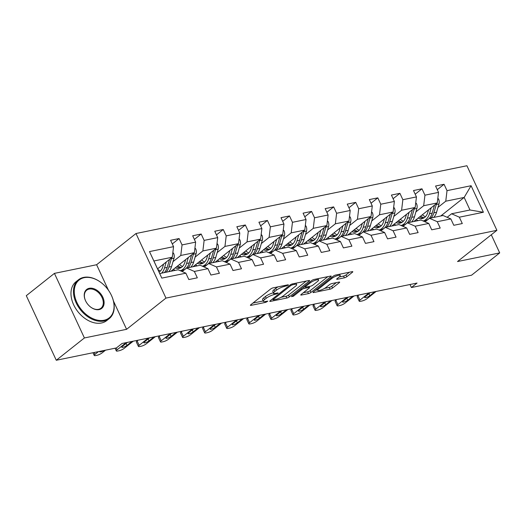 <?xml version="1.0" encoding="UTF-8"?>
<svg xmlns="http://www.w3.org/2000/svg" width="526" height="526" viewBox="0 0 526 526"><rect width="100%" height="100%" fill="white"/><g stroke="black" fill="none" stroke-linecap="round" stroke-linejoin="round"><path stroke-width="0.79" d="M284.073 285.605L284.461 286.44L288.116 285.237L288.38 284.862L287.919 284.822L273.152 287.847A1.946 0.467 155.1 0 0 270.66 289.004L250.784 304.764A1.946 0.467 155.1 0 0 250.409 305.297A1.946 0.467 155.1 0 0 251.066 305.356L265.827 302.332L267.833 301.148L265.466 301.497A6.227 1.486 155.1 0 1 263.355 301.319A6.227 1.486 155.1 0 1 264.552 299.603L266.209 298.295A6.227 1.486 155.1 0 1 274.191 294.58L277.846 293.376L278.109 293.002L277.643 292.962L275.736 293.357L276.097 294.192M344.352 277.84A1.946 0.467 155.1 0 0 346.844 276.683L352.427 272.258A1.946 0.467 155.1 0 0 352.801 271.725A1.946 0.467 155.1 0 0 352.137 271.666L335.746 275.026A1.946 0.467 155.1 0 0 333.254 276.183L313.371 291.943A1.946 0.467 155.1 0 0 312.996 292.482A1.946 0.467 155.1 0 0 313.654 292.535L330.052 289.182A1.946 0.467 155.1 0 0 332.544 288.018L339.283 282.679A1.946 0.467 155.1 0 0 339.658 282.146A1.946 0.467 155.1 0 0 338.994 282.087L331.978 283.527A1.946 0.467 155.1 0 0 329.486 284.684L326.146 287.334A5.201 1.243 155.1 0 1 321.116 289.971A5.201 1.243 155.1 0 1 317.711 290.286A5.201 1.243 155.1 0 1 318.71 288.853L331.801 278.478A5.201 1.243 155.1 0 1 336.831 275.841A5.201 1.243 155.1 0 1 340.237 275.525A5.201 1.243 155.1 0 1 339.231 276.959L337.054 278.688A1.946 0.467 155.1 0 0 336.679 279.221A1.946 0.467 155.1 0 0 337.337 279.28L344.352 277.84L343.544 276.097A1.946 0.467 155.1 0 0 346.036 274.934L349.468 272.218M284.461 286.44A6.227 1.486 155.1 0 0 276.479 290.148L274.822 291.463A6.227 1.486 155.1 0 0 273.625 293.173A6.227 1.486 155.1 0 0 275.736 293.357M457.521 261.54L499.7 252.907L471.572 275.203L411.411 287.525L417.039 283.067L122.058 343.478L116.43 347.936L56.275 360.257L84.403 337.955L126.588 329.315L165.966 298.097L496.899 230.322L457.521 261.54M309.216 281.108A1.946 0.467 155.1 0 0 309.59 280.575A1.946 0.467 155.1 0 0 308.933 280.516L292.535 283.876A1.946 0.467 155.1 0 0 290.043 285.033L270.16 300.793A1.946 0.467 155.1 0 0 269.785 301.332A1.946 0.467 155.1 0 0 270.449 301.385L286.841 298.032A1.946 0.467 155.1 0 0 289.333 296.868L309.216 281.108L308.94 280.516M314.14 279.451L330.532 276.091A1.946 0.467 155.1 0 1 331.196 276.15A1.946 0.467 155.1 0 1 330.821 276.683L310.938 292.443A1.946 0.467 155.1 0 1 308.446 293.607L301.431 295.04A1.946 0.467 155.1 0 1 300.773 294.987A1.946 0.467 155.1 0 1 301.148 294.448L309.209 288.057A1.946 0.467 155.1 0 0 309.584 287.525A1.946 0.467 155.1 0 0 308.92 287.466L304.271 288.419A1.946 0.467 155.1 0 0 301.773 289.583L293.383 296.237L291.437 296.631L311.648 280.608A1.946 0.467 155.1 0 1 314.14 279.451M165.966 298.097L135.991 233.518L466.924 165.743L496.899 230.322M437.264 189.676L444.062 184.284L435.574 186.02L438.526 192.391L424.942 195.179L421.983 188.808L413.489 190.543L416.447 196.915L402.857 199.696L399.905 193.325L391.41 195.067L394.368 201.438L380.778 204.22L377.819 197.848L369.331 199.591L372.283 205.962L358.699 208.743L355.74 202.372L347.245 204.108L350.204 210.479L336.614 213.267L333.662 206.896L325.167 208.631L328.125 215.002L314.535 217.784L311.576 211.419L303.088 213.155L306.04 219.526L292.456 222.307L289.497 215.936L281.002 217.679L283.961 224.05L270.371 226.831L267.418 220.46L258.923 222.202L261.882 228.567L248.292 231.355L245.333 224.983L236.845 226.719L239.797 233.09L226.213 235.872L223.254 229.507L214.759 231.243L217.718 237.614L204.127 240.395L201.175 234.024L192.68 235.766L195.639 242.138L182.049 244.919L179.09 238.548L170.595 240.29L173.554 246.661L149.489 251.586L161.804 278.116L159.726 273.54L178.13 269.772L185.869 273.185L188.827 279.556L197.322 277.82L194.364 271.449L186.618 268.036L200.209 265.249L207.948 268.668L210.906 275.032L219.401 273.296L216.442 266.925L208.704 263.513L222.288 260.732L230.033 264.144L232.992 270.515L241.48 268.773L238.521 262.402L230.782 258.989L244.373 256.208L252.112 259.62L255.071 265.992L263.565 264.249L260.607 257.885L252.861 254.466L266.452 251.684L274.197 255.097L277.149 261.468L285.644 259.732L282.686 253.361L274.947 249.949L288.531 247.161L296.276 250.573L299.235 256.944L307.723 255.209L304.771 248.837L297.026 245.425L310.616 242.644L318.355 246.056L321.314 252.427L329.809 250.685L326.85 244.314L319.111 240.901L332.695 238.12L340.44 241.533L343.393 247.904L351.887 246.161L348.929 239.79L341.19 236.378L354.78 233.597L362.519 237.009L365.478 243.38L373.966 241.644L371.014 235.273L363.269 231.861L376.859 229.073L384.598 232.485L387.557 238.857L396.052 237.121L393.093 230.75L385.354 227.337L398.938 224.556L406.683 227.968L409.636 234.34L418.131 232.597L415.172 226.226L407.433 222.814L421.024 220.032L428.762 223.445L431.721 229.816L440.209 228.074L437.257 221.702L429.512 218.29L443.102 215.509L450.841 218.921L453.8 225.292L462.295 223.55L459.336 217.185L451.597 213.766L469.994 209.999L464.162 197.434L445.759 201.202L437.987 207.369M444.062 184.284L447.021 190.655L471.086 185.724L483.401 212.254L459.336 217.185M450.841 218.921L437.257 221.702M428.762 223.445L415.172 226.226M406.683 227.968L393.093 230.75M384.598 232.485L371.014 235.273M362.519 237.009L348.929 239.79M340.44 241.533L326.85 244.314M318.355 246.056L304.771 248.837M296.276 250.573L282.686 253.361M274.197 255.097L260.607 257.885M252.112 259.62L238.521 262.402M230.033 264.144L216.442 266.925M207.948 268.668L194.364 271.449M185.869 273.185L161.804 278.116M415.908 211.886L423.68 205.725L437.27 202.944L413.863 221.499M425.067 221.814L429.512 218.29M437.27 202.944L438.526 192.391M423.68 205.725L424.942 195.179M393.823 216.41L401.601 210.249L415.185 207.468L391.785 226.016M402.988 226.338L407.433 222.814M415.185 207.468L416.447 196.915M401.601 210.249L402.857 199.696M371.744 220.933L379.516 214.772L393.106 211.985L369.706 230.539M380.903 230.861L385.354 227.337M393.106 211.985L394.368 201.438M379.516 214.772L380.778 204.22M349.665 225.457L357.437 219.289L371.027 216.508L347.62 235.063M358.824 235.385L363.269 231.861M371.027 216.508L372.283 205.962M357.437 219.289L358.699 208.743M327.58 229.98L335.358 223.813L348.942 221.032L325.541 239.586M336.745 239.902L341.19 236.378M348.942 221.032L350.204 210.479M335.358 223.813L336.614 213.267M305.501 234.497L313.272 228.337L326.863 225.555L303.463 244.103M314.66 244.426L319.111 240.901M326.863 225.555L328.125 215.002M313.272 228.337L314.535 217.784M283.422 239.021L291.194 232.86L304.784 230.072L281.377 248.627M292.581 248.949L297.026 245.425M304.784 230.072L306.04 219.526M291.194 232.86L292.456 222.307M261.337 243.545L269.115 237.377L282.699 234.596L259.298 253.151M270.502 253.473L274.947 249.949M282.699 234.596L283.961 224.05M269.115 237.377L270.371 226.831M239.258 248.068L247.029 241.901L260.62 239.12L237.219 257.674M248.417 257.99L252.861 254.466M260.62 239.12L261.882 228.567M247.029 241.901L248.292 231.355M217.179 252.585L224.95 246.424L238.541 243.643L215.134 262.198M226.338 262.513L230.782 258.989M238.541 243.643L239.797 233.09M224.95 246.424L226.213 235.872M195.093 257.109L202.872 250.948L216.456 248.16L193.055 266.715M204.259 267.037L208.704 263.513M216.456 248.16L217.718 237.614M202.872 250.948L204.127 240.395M173.015 261.632L180.786 255.465L194.377 252.684L170.976 271.238M182.174 271.561L186.618 268.036M194.377 252.684L195.639 242.138M180.786 255.465L182.049 244.919M149.489 251.586L153.894 260.975L172.298 257.207L157.563 268.885M172.298 257.207L173.554 246.661M108.441 290.227L96.613 264.736L54.428 273.375L84.403 337.955M54.428 273.375L26.3 295.678L56.275 360.257M499.7 252.907L491.284 234.774M96.613 264.736L135.991 233.518M410.01 284.507L411.411 287.525M153.894 260.975L159.726 273.54M440.762 215.989L464.162 197.434L471.086 185.724M447.153 217.291L451.597 213.766M483.401 212.254L469.994 209.999M445.759 201.202L447.021 190.655M172.291 243.939L179.09 238.548M194.377 239.415L201.175 234.024M216.456 234.892L223.254 229.507M238.534 230.375L245.333 224.983M260.62 225.851L267.418 220.46M282.699 221.328L289.497 215.936M304.778 216.804L311.576 211.419M326.863 212.28L333.662 206.896M348.942 207.763L355.74 202.372M371.021 203.24L377.819 197.848M393.106 198.716L399.905 193.325M415.185 194.193L421.983 188.808M126.588 329.315L113.471 301.069M278.142 286.821A6.227 1.486 155.1 0 0 275.67 288.406L276.479 290.148M273.625 293.173L272.816 291.43A6.227 1.486 155.1 0 1 274.013 289.721L275.67 288.406M263.355 301.319L262.54 299.57A6.227 1.486 155.1 0 1 263.743 297.861L265.4 296.546A6.227 1.486 155.1 0 1 273.375 292.837L273.461 292.818M252.927 303.061L263.191 300.964M281.042 297.302L286.032 296.283A1.946 0.467 155.1 0 0 288.524 295.125L306.257 281.062M272.31 299.097L272.692 299.018M292.515 284.79L290.773 285.598L273.323 299.432L273.06 299.807L273.52 299.846L275.539 299.432A6.227 1.486 155.1 0 0 283.514 295.724L295.448 286.269A6.227 1.486 155.1 0 0 296.644 284.559A6.227 1.486 155.1 0 0 294.534 284.375L292.515 284.79L292.14 283.974M327.862 276.637L310.13 290.7L310.938 292.443M303.292 292.745L307.638 291.858A1.946 0.467 155.1 0 0 310.13 290.7M304.81 286.4L304.186 286.525M317.572 281.423A5.201 1.243 155.1 0 0 318.578 279.996A5.201 1.243 155.1 0 0 315.173 280.312A5.201 1.243 155.1 0 0 310.143 282.949L305.527 286.604A1.946 0.467 155.1 0 0 305.152 287.137A1.946 0.467 155.1 0 0 305.816 287.196L310.471 286.243A1.946 0.467 155.1 0 0 312.963 285.079L317.572 281.423M339.198 276.985L343.544 276.097M324.549 288.393L329.243 287.433A1.946 0.467 155.1 0 0 331.735 286.275L336.324 282.633M315.515 290.247L317.5 289.839M163.586 264.111L162.83 266.702A12.585 8.607 78.4 0 1 159.062 272.106M166.249 262.001L164.513 267.964A15.155 10.375 78.4 0 1 161.627 273.152M172.85 252.546L173.606 253.341A5.253 3.59 78.4 0 1 174.014 258.187L171.588 266.511A15.155 10.375 78.4 0 1 168.708 271.705M160.443 271.008A12.585 8.607 78.4 0 1 157.728 269.24M169.543 259.39L167.202 267.412A15.155 10.375 78.4 0 1 164.316 272.599M166.019 272.251A15.155 10.375 -101.6 0 0 168.899 267.063L171.325 258.739A5.253 3.59 -101.6 0 0 171.515 257.825M105.535 350.165L102.077 352.913A3.965 0.947 155.1 0 1 96.994 355.274L95.581 355.563A3.965 0.947 155.1 0 1 94.233 355.451A3.965 0.947 155.1 0 1 94.996 354.36L98.461 351.618M104.135 350.454A3.169 0.756 -24.9 0 1 99.71 351.756A3.169 0.756 -24.9 0 1 99.855 351.329M84.285 277.649A24.17 16.654 51.6 0 0 76.901 302.476A24.17 16.654 51.6 0 0 104.056 320.235A24.17 16.654 51.6 0 0 111.229 294.968A24.17 16.654 51.6 0 0 101.932 283.238A24.17 16.654 51.6 0 0 84.285 277.649M111.269 295.053A24.768 17.069 -128.4 0 1 111.315 295.139A24.768 17.069 -128.4 0 1 109.217 318.618A24.768 17.069 -128.4 0 1 103.957 321.024A24.768 17.069 -128.4 0 1 78.078 306.421A24.768 17.069 -128.4 0 1 78.446 279.799A24.768 17.069 -128.4 0 1 83.706 277.393A24.768 17.069 -128.4 0 1 101.788 283.12A24.768 17.069 -128.4 0 1 101.86 283.179M89.229 288.294A12.085 8.331 -128.4 0 1 102.807 297.177A12.085 8.331 -128.4 0 1 99.112 309.59A12.085 8.331 -128.4 0 1 90.288 306.796A12.085 8.331 -128.4 0 1 85.639 300.931A12.085 8.331 -128.4 0 1 89.229 288.294M90.216 306.737A11.493 7.916 51.6 0 0 98.533 309.334A11.493 7.916 51.6 0 0 100.972 308.216A11.493 7.916 51.6 0 0 101.143 295.862A11.493 7.916 51.6 0 0 89.131 289.09A11.493 7.916 51.6 0 0 86.691 290.207A11.493 7.916 51.6 0 0 85.679 301.017M109.217 318.618L106.745 320.584A24.768 17.069 -128.4 0 1 101.485 322.99A24.768 17.069 -128.4 0 1 75.599 308.387A24.768 17.069 -128.4 0 1 75.968 281.765L78.446 279.799M185.665 259.588L184.909 262.178A12.585 8.607 78.4 0 1 179.215 268.345A12.585 8.607 78.4 0 1 175.25 267.852M188.334 257.477L186.592 263.441A15.155 10.375 78.4 0 1 180.293 270.732M175.197 270.377A15.155 10.375 78.4 0 1 173.337 269.365M194.936 248.022L195.692 248.818A5.253 3.59 78.4 0 1 196.099 253.67L193.673 261.987A15.155 10.375 78.4 0 1 190.787 267.182M182.522 266.485A12.585 8.607 78.4 0 1 179.53 264.453M191.622 254.867L189.281 262.888A15.155 10.375 78.4 0 1 182.423 270.318L180.333 270.745M176.756 266.656A12.585 8.607 -101.6 0 0 180.53 267.912M183.258 270.094A15.155 10.375 -101.6 0 0 184.12 269.969A15.155 10.375 -101.6 0 0 184.199 269.956L184.12 269.969M188.098 267.734A15.155 10.375 -101.6 0 0 190.984 262.54L193.41 254.216A5.253 3.59 -101.6 0 0 193.594 253.302M181.325 267.471A12.585 8.607 78.4 0 1 177.795 265.834M207.75 255.071L206.994 257.655A12.585 8.607 78.4 0 1 201.294 263.822A12.585 8.607 78.4 0 1 197.329 263.329M210.413 252.953L208.677 258.917A15.155 10.375 78.4 0 1 202.379 266.209M197.276 265.854A15.155 10.375 78.4 0 1 195.416 264.841M217.014 243.499L217.771 244.301A5.253 3.59 78.4 0 1 218.178 249.146L215.752 257.47A15.155 10.375 78.4 0 1 212.866 262.658M204.601 261.961A12.585 8.607 78.4 0 1 201.616 259.929M213.701 250.35L211.367 258.365A15.155 10.375 78.4 0 1 204.502 265.794L202.411 266.222M198.841 262.132A12.585 8.607 -101.6 0 0 202.609 263.388M205.344 265.571A15.155 10.375 -101.6 0 0 206.199 265.446A15.155 10.375 -101.6 0 0 206.284 265.433L206.199 265.446M210.176 263.21A15.155 10.375 -101.6 0 0 213.063 258.016L215.489 249.699A5.253 3.59 -101.6 0 0 215.68 248.778M203.404 262.947A12.585 8.607 78.4 0 1 199.873 261.31M133.242 341.183L124.156 348.39A3.965 0.947 155.1 0 1 119.073 350.75L117.66 351.039A3.965 0.947 155.1 0 1 116.318 350.927A3.965 0.947 155.1 0 1 117.081 349.836L126.168 342.636M131.967 341.446L126.93 345.437A3.169 0.756 -24.9 0 1 123.866 347.042A3.169 0.756 -24.9 0 1 121.795 347.239A3.169 0.756 -24.9 0 1 122.4 346.364L127.437 342.373M155.321 336.66L146.235 343.866A3.965 0.947 155.1 0 1 141.159 346.233L139.738 346.522A3.965 0.947 155.1 0 1 138.397 346.404A3.965 0.947 155.1 0 1 139.16 345.312L148.247 338.113M138.095 340.19L137.135 340.953L139.16 345.312M154.052 336.923L149.016 340.914A3.169 0.756 -24.9 0 1 145.945 342.525A3.169 0.756 -24.9 0 1 143.874 342.715A3.169 0.756 -24.9 0 1 144.486 341.841L149.522 337.85M138.397 346.404L136.372 342.038A3.965 0.947 -24.9 0 1 137.135 340.953M229.829 250.547L229.073 253.137A12.585 8.607 78.4 0 1 223.379 259.298A12.585 8.607 78.4 0 1 219.408 258.805M232.492 248.43L230.756 254.393A15.155 10.375 78.4 0 1 224.457 261.685M219.355 261.33A15.155 10.375 78.4 0 1 217.501 260.324M239.093 238.982L239.849 239.777A5.253 3.59 78.4 0 1 240.257 244.623L237.837 252.947A15.155 10.375 78.4 0 1 234.951 258.135M226.686 257.438A12.585 8.607 78.4 0 1 223.695 255.406M235.786 245.826L233.445 253.848A15.155 10.375 78.4 0 1 226.581 261.271L224.497 261.705M220.92 257.608A12.585 8.607 -101.6 0 0 224.687 258.871M227.423 261.047A15.155 10.375 -101.6 0 0 228.284 260.929A15.155 10.375 -101.6 0 0 228.363 260.909L228.284 260.929M232.262 258.687A15.155 10.375 -101.6 0 0 235.142 253.499L237.568 245.175A5.253 3.59 -101.6 0 0 237.759 244.261M225.483 258.43A12.585 8.607 78.4 0 1 221.952 256.787M251.908 246.023L251.152 248.614A12.585 8.607 78.4 0 1 245.458 254.781A12.585 8.607 78.4 0 1 241.493 254.282M254.577 243.913L252.835 249.876A15.155 10.375 78.4 0 1 246.536 257.161M241.441 256.806A15.155 10.375 78.4 0 1 239.58 255.8M261.179 234.458L261.935 235.254A5.253 3.59 78.4 0 1 262.342 240.099L259.916 248.423A15.155 10.375 78.4 0 1 257.03 253.617M248.765 252.921A12.585 8.607 78.4 0 1 245.773 250.889M257.865 241.302L255.524 249.324A15.155 10.375 78.4 0 1 248.666 256.754L246.576 257.181M242.999 253.085A12.585 8.607 -101.6 0 0 246.773 254.347M249.502 256.524A15.155 10.375 -101.6 0 0 250.363 256.405A15.155 10.375 -101.6 0 0 250.442 256.386L250.363 256.405M254.341 254.163A15.155 10.375 -101.6 0 0 257.227 248.976L259.653 240.652A5.253 3.59 -101.6 0 0 259.837 239.738M247.568 253.907A12.585 8.607 78.4 0 1 244.038 252.27M273.993 241.5L273.237 244.09A12.585 8.607 78.4 0 1 267.537 250.258A12.585 8.607 78.4 0 1 263.572 249.758M276.656 239.389L274.92 245.353A15.155 10.375 78.4 0 1 268.622 252.638M263.519 252.289A15.155 10.375 78.4 0 1 261.659 251.277M283.258 229.934L284.014 230.73A5.253 3.59 78.4 0 1 284.421 235.582L281.995 243.9A15.155 10.375 78.4 0 1 279.109 249.094M270.844 248.397A12.585 8.607 78.4 0 1 267.859 246.365M279.944 236.779L277.61 244.8A15.155 10.375 78.4 0 1 270.745 252.23L268.661 252.658M265.084 248.568A12.585 8.607 -101.6 0 0 268.852 249.824M271.587 252.007A15.155 10.375 -101.6 0 0 272.442 251.882A15.155 10.375 -101.6 0 0 272.527 251.862L272.442 251.882M276.42 249.646A15.155 10.375 -101.6 0 0 279.306 244.452L281.732 236.128A5.253 3.59 -101.6 0 0 281.923 235.214M269.647 249.383A12.585 8.607 78.4 0 1 266.117 247.746M177.407 332.143L168.32 339.342A3.965 0.947 155.1 0 1 163.238 341.709L161.824 341.999A3.965 0.947 155.1 0 1 160.476 341.88A3.965 0.947 155.1 0 1 161.239 340.795L170.325 333.589M160.174 335.667L159.214 336.43L161.239 340.795M176.131 332.399L171.095 336.397A3.169 0.756 -24.9 0 1 168.031 338.001A3.169 0.756 -24.9 0 1 165.953 338.192A3.169 0.756 -24.9 0 1 166.564 337.324L171.601 333.326M160.476 341.88L158.451 337.521A3.965 0.947 -24.9 0 1 159.214 336.43M199.485 327.619L190.399 334.819A3.965 0.947 155.1 0 1 185.316 337.186L183.903 337.475A3.965 0.947 155.1 0 1 182.561 337.363A3.965 0.947 155.1 0 1 183.324 336.272L192.411 329.066M182.259 331.143L181.299 331.906L183.324 336.272M198.21 327.882L193.173 331.873A3.169 0.756 -24.9 0 1 190.11 333.477A3.169 0.756 -24.9 0 1 188.038 333.668A3.169 0.756 -24.9 0 1 188.65 332.8L193.68 328.809M182.561 337.363L180.536 332.997A3.965 0.947 -24.9 0 1 181.299 331.906M221.564 323.095L212.478 330.302A3.965 0.947 155.1 0 1 207.402 332.662L205.982 332.951A3.965 0.947 155.1 0 1 204.64 332.84A3.965 0.947 155.1 0 1 205.403 331.748L214.49 324.549M204.338 326.626L203.378 327.389L205.403 331.748M220.295 323.358L215.259 327.35A3.169 0.756 -24.9 0 1 212.188 328.954A3.169 0.756 -24.9 0 1 210.117 329.151A3.169 0.756 -24.9 0 1 210.729 328.277L215.765 324.286M204.64 332.84L202.615 328.474A3.965 0.947 -24.9 0 1 203.378 327.389M296.072 236.983L295.316 239.567A12.585 8.607 78.4 0 1 289.622 245.734A12.585 8.607 78.4 0 1 285.657 245.241M298.735 234.866L296.999 240.829A15.155 10.375 78.4 0 1 290.7 248.121M285.598 247.766A15.155 10.375 78.4 0 1 283.744 246.753M305.336 225.411L306.093 226.213A5.253 3.59 78.4 0 1 306.5 231.059L304.081 239.383A15.155 10.375 78.4 0 1 301.194 244.57M292.929 243.873A12.585 8.607 78.4 0 1 289.938 241.842M302.029 232.262L299.688 240.277A15.155 10.375 78.4 0 1 292.824 247.707L290.74 248.134M287.163 244.044A12.585 8.607 -101.6 0 0 290.931 245.3M293.666 247.483A15.155 10.375 -101.6 0 0 294.527 247.358A15.155 10.375 -101.6 0 0 294.606 247.345L294.527 247.358M298.505 245.123A15.155 10.375 -101.6 0 0 301.391 239.928L303.811 231.611A5.253 3.59 -101.6 0 0 304.002 230.69M291.726 244.86A12.585 8.607 78.4 0 1 288.195 243.222M243.65 318.572L234.563 325.778A3.965 0.947 155.1 0 1 229.481 328.139L228.067 328.434A3.965 0.947 155.1 0 1 226.719 328.316A3.965 0.947 155.1 0 1 227.482 327.225L236.569 320.025M226.417 322.103L225.457 322.865L227.482 327.225M242.374 318.835L237.338 322.826A3.169 0.756 -24.9 0 1 234.274 324.437A3.169 0.756 -24.9 0 1 232.196 324.627A3.169 0.756 -24.9 0 1 232.808 323.753L237.844 319.762M226.719 328.316L224.694 323.95A3.965 0.947 -24.9 0 1 225.457 322.865M318.151 232.459L317.402 235.05A12.585 8.607 78.4 0 1 311.701 241.21A12.585 8.607 78.4 0 1 307.736 240.717M320.821 230.342L319.085 236.305A15.155 10.375 78.4 0 1 312.779 243.597M307.684 243.242A15.155 10.375 78.4 0 1 305.823 242.236M327.422 220.894L328.178 221.689A5.253 3.59 78.4 0 1 328.586 226.535L326.159 234.859A15.155 10.375 78.4 0 1 323.273 240.047M315.008 239.35A12.585 8.607 78.4 0 1 312.017 237.318M324.108 227.738L321.774 235.76A15.155 10.375 78.4 0 1 314.91 243.183L312.819 243.61M309.242 239.521A12.585 8.607 -101.6 0 0 313.016 240.783M315.745 242.959A15.155 10.375 -101.6 0 0 316.606 242.841A15.155 10.375 -101.6 0 0 316.685 242.821L316.606 242.841M320.584 240.599A15.155 10.375 -101.6 0 0 323.47 235.411L325.896 227.087A5.253 3.59 -101.6 0 0 326.087 226.173M313.812 240.343A12.585 8.607 78.4 0 1 310.281 238.699M265.729 314.055L256.642 321.255A3.965 0.947 155.1 0 1 251.56 323.621L250.146 323.911A3.965 0.947 155.1 0 1 248.805 323.792A3.965 0.947 155.1 0 1 249.567 322.708L258.654 315.501M248.502 317.579L247.542 318.342L249.567 322.708M264.453 314.311L259.417 318.302A3.169 0.756 -24.9 0 1 256.353 319.913A3.169 0.756 -24.9 0 1 254.282 320.104A3.169 0.756 -24.9 0 1 254.893 319.236L259.923 315.238M248.805 323.792L246.779 319.433A3.965 0.947 -24.9 0 1 247.542 318.342M340.237 227.936L339.48 230.526A12.585 8.607 78.4 0 1 333.786 236.693A12.585 8.607 78.4 0 1 329.815 236.194M342.899 225.825L341.164 231.788A15.155 10.375 78.4 0 1 334.865 239.074M329.763 238.719A15.155 10.375 78.4 0 1 327.902 237.713M349.501 216.37L350.257 217.166A5.253 3.59 78.4 0 1 350.664 222.011L348.238 230.335A15.155 10.375 78.4 0 1 345.358 235.53M337.087 234.826A12.585 8.607 78.4 0 1 334.102 232.801M346.187 223.215L343.853 231.236A15.155 10.375 78.4 0 1 336.988 238.666L334.904 239.093M331.327 234.997A12.585 8.607 -101.6 0 0 335.095 236.259M337.83 238.436A15.155 10.375 -101.6 0 0 338.685 238.317A15.155 10.375 -101.6 0 0 338.77 238.298L338.685 238.317M342.663 236.075A15.155 10.375 -101.6 0 0 345.549 230.888L347.975 222.564A5.253 3.59 -101.6 0 0 348.166 221.65M335.89 235.819A12.585 8.607 78.4 0 1 332.36 234.182M287.807 309.531L278.721 316.731A3.965 0.947 155.1 0 1 273.645 319.098L272.225 319.387A3.965 0.947 155.1 0 1 270.883 319.269A3.965 0.947 155.1 0 1 271.646 318.184L280.733 310.978M270.581 313.055L269.621 313.818L271.646 318.184M286.538 309.788L281.502 313.785A3.169 0.756 -24.9 0 1 278.432 315.39A3.169 0.756 -24.9 0 1 276.36 315.58A3.169 0.756 -24.9 0 1 276.972 314.712L282.008 310.721M270.883 319.269L268.858 314.91A3.965 0.947 -24.9 0 1 269.621 313.818M362.315 223.412L361.559 226.002A12.585 8.607 78.4 0 1 355.865 232.17A12.585 8.607 78.4 0 1 351.901 231.67M364.985 221.301L363.242 227.265A15.155 10.375 78.4 0 1 356.944 234.55M351.841 234.195A15.155 10.375 78.4 0 1 349.987 233.189M371.58 211.846L372.336 212.642A5.253 3.59 78.4 0 1 372.75 217.488L370.324 225.812A15.155 10.375 78.4 0 1 367.437 231.006M359.173 230.309A12.585 8.607 78.4 0 1 356.181 228.277M368.272 218.691L365.932 226.713A15.155 10.375 78.4 0 1 359.067 234.142L356.983 234.57M353.406 230.48A12.585 8.607 -101.6 0 0 357.174 231.736M359.909 233.919A15.155 10.375 -101.6 0 0 360.77 233.794A15.155 10.375 -101.6 0 0 360.849 233.774L360.77 233.794M364.748 231.558A15.155 10.375 -101.6 0 0 367.635 226.364L370.054 218.04A5.253 3.59 -101.6 0 0 370.245 217.126M357.969 231.295A12.585 8.607 78.4 0 1 354.439 229.658M309.893 305.008L300.806 312.214A3.965 0.947 155.1 0 1 295.724 314.574L294.31 314.864A3.965 0.947 155.1 0 1 292.962 314.752A3.965 0.947 155.1 0 1 293.725 313.66L302.812 306.454M292.66 308.538L291.7 309.295L293.725 313.66M308.617 305.271L303.581 309.262A3.169 0.756 -24.9 0 1 300.517 310.866A3.169 0.756 -24.9 0 1 298.439 311.057A3.169 0.756 -24.9 0 1 299.051 310.189L304.087 306.198M292.962 314.752L290.937 310.386A3.965 0.947 -24.9 0 1 291.7 309.295M384.394 218.895L383.645 221.479A12.585 8.607 78.4 0 1 377.944 227.646A12.585 8.607 78.4 0 1 373.979 227.153M387.064 216.778L385.328 222.741A15.155 10.375 78.4 0 1 379.029 230.033M373.927 229.678A15.155 10.375 78.4 0 1 372.066 228.665M393.665 207.323L394.421 208.125A5.253 3.59 78.4 0 1 394.829 212.971L392.403 221.295A15.155 10.375 78.4 0 1 389.516 226.482M381.251 225.785A12.585 8.607 78.4 0 1 378.266 223.754M390.351 214.167L388.017 222.189A15.155 10.375 78.4 0 1 381.153 229.619L379.062 230.046M375.485 225.956A12.585 8.607 -101.6 0 0 379.259 227.212M381.988 229.395A15.155 10.375 -101.6 0 0 382.849 229.27A15.155 10.375 -101.6 0 0 382.928 229.257L382.849 229.27M386.827 227.035A15.155 10.375 -101.6 0 0 389.713 221.84L392.14 213.517A5.253 3.59 -101.6 0 0 392.33 212.603M380.055 226.772A12.585 8.607 78.4 0 1 376.524 225.135M331.972 300.484L322.885 307.69A3.965 0.947 155.1 0 1 317.803 310.051L316.389 310.34A3.965 0.947 155.1 0 1 315.048 310.228A3.965 0.947 155.1 0 1 315.81 309.137L324.897 301.937M314.745 304.015L313.785 304.778L315.81 309.137M330.696 300.747L325.66 304.738A3.169 0.756 -24.9 0 1 322.596 306.349A3.169 0.756 -24.9 0 1 320.525 306.54A3.169 0.756 -24.9 0 1 321.136 305.665L326.173 301.674M315.048 310.228L313.023 305.862A3.965 0.947 -24.9 0 1 313.785 304.778M406.48 214.371L405.724 216.955A12.585 8.607 78.4 0 1 400.03 223.123A12.585 8.607 78.4 0 1 396.058 222.63M409.143 212.254L407.407 218.218A15.155 10.375 78.4 0 1 401.108 225.509M396.006 225.154A15.155 10.375 78.4 0 1 394.145 224.142M415.744 202.799L416.5 203.601A5.253 3.59 78.4 0 1 416.908 208.447L414.481 216.771A15.155 10.375 78.4 0 1 411.602 221.959M403.33 221.262A12.585 8.607 78.4 0 1 400.345 219.23M412.43 209.65L410.096 217.665A15.155 10.375 78.4 0 1 403.232 225.095L401.147 225.522M397.571 221.433A12.585 8.607 -101.6 0 0 401.338 222.689M404.073 224.872A15.155 10.375 -101.6 0 0 404.935 224.747A15.155 10.375 -101.6 0 0 405.013 224.733L404.935 224.747M408.912 222.511A15.155 10.375 -101.6 0 0 411.792 217.323L414.218 209A5.253 3.59 -101.6 0 0 414.409 208.079M402.134 222.248A12.585 8.607 78.4 0 1 398.603 220.611M354.057 295.96L344.971 303.167A3.965 0.947 155.1 0 1 339.888 305.534L338.468 305.823A3.965 0.947 155.1 0 1 337.127 305.705A3.965 0.947 155.1 0 1 337.889 304.62L346.976 297.414M336.824 299.491L335.864 300.254L337.889 304.62M352.782 296.223L347.745 300.214A3.169 0.756 -24.9 0 1 344.675 301.825A3.169 0.756 -24.9 0 1 342.604 302.016A3.169 0.756 -24.9 0 1 343.215 301.142L348.251 297.151M337.127 305.705L335.101 301.345A3.965 0.947 -24.9 0 1 335.864 300.254M428.558 209.848L427.802 212.438A12.585 8.607 78.4 0 1 422.108 218.606A12.585 8.607 78.4 0 1 418.144 218.106M431.228 207.731L429.486 213.694A15.155 10.375 78.4 0 1 423.187 220.986M418.085 220.631A15.155 10.375 78.4 0 1 416.23 219.625M437.823 198.282L438.579 199.078A5.253 3.59 78.4 0 1 438.993 203.924L436.567 212.248A15.155 10.375 78.4 0 1 433.68 217.435M425.416 216.738A12.585 8.607 78.4 0 1 422.424 214.713M434.515 205.127L432.175 213.148A15.155 10.375 78.4 0 1 425.317 220.578L423.226 221.005M419.649 216.909A12.585 8.607 -101.6 0 0 423.423 218.172M426.152 220.348A15.155 10.375 -101.6 0 0 427.013 220.23A15.155 10.375 -101.6 0 0 427.092 220.21L427.013 220.23M430.991 217.988A15.155 10.375 -101.6 0 0 433.878 212.8L436.304 204.476A5.253 3.59 -101.6 0 0 436.488 203.562M424.212 217.731A12.585 8.607 78.4 0 1 420.682 216.087M376.136 291.443L367.049 298.643A3.965 0.947 155.1 0 1 361.967 301.01L360.553 301.299A3.965 0.947 155.1 0 1 359.205 301.181A3.965 0.947 155.1 0 1 359.968 300.096L369.055 292.89M358.91 294.968L357.943 295.73L359.968 300.096M374.86 291.7L369.824 295.697A3.169 0.756 -24.9 0 1 366.76 297.302A3.169 0.756 -24.9 0 1 364.682 297.492A3.169 0.756 -24.9 0 1 365.294 296.625L370.33 292.627M359.205 301.181L357.18 296.822A3.965 0.947 -24.9 0 1 357.943 295.73M274.013 289.721L274.822 291.463M273.375 292.837L274.191 294.58M265.4 296.546L266.209 298.295M263.743 297.861L264.552 299.603M265.439 301.503L265.827 302.332M250.79 304.758L251.066 305.356M285.986 285.217L286.368 286.045M288.524 295.125L289.333 296.868M286.032 296.283L286.841 298.032M270.173 300.787L270.449 301.385M290.391 284.783L290.773 285.598M272.935 298.597L273.323 299.432M294.146 283.547L294.534 284.375M330.545 276.091L330.821 276.683M307.638 291.858L308.446 293.607M301.155 294.442L301.431 295.04M308.538 286.637L308.92 287.466M303.601 286.986L304.271 288.419M301.385 288.741L301.773 289.583M292.995 295.402L293.383 296.237M309.755 282.114L310.143 282.949M305.139 285.769L305.527 286.604M337.061 278.681L337.337 279.28M331.413 277.643L331.801 278.478M318.322 288.018L318.71 288.853M339.007 282.087L339.283 282.679M331.735 286.275L332.544 288.018M329.243 287.433L330.052 289.182M313.378 291.937L313.654 292.535M352.15 271.666L352.427 272.258M346.036 274.934L346.844 276.683M173.534 253.262L172.745 253.42M167.202 267.412L164.513 267.964M171.588 266.511L168.899 267.063M174.014 258.187L171.325 258.739M94.134 352.499L94.996 354.36M195.613 248.739L194.83 248.903M189.281 262.888L186.592 263.441M193.673 261.987L190.984 262.54M196.099 253.67L193.41 254.216M217.692 244.215L216.909 244.38M211.367 258.365L208.677 258.917M215.752 257.47L213.063 258.016M218.178 249.146L215.489 249.699M116.213 347.982L117.081 349.836M126.93 345.437L126.03 343.491M149.016 340.914L148.108 338.968M239.777 239.698L238.988 239.856M233.445 253.848L230.756 254.393M237.837 252.947L235.142 253.499M240.257 244.623L237.568 245.175M261.856 235.175L261.074 235.332M255.524 249.324L252.835 249.876M259.916 248.423L257.227 248.976M262.342 240.099L259.653 240.652M283.935 230.651L283.152 230.815M277.61 244.8L274.92 245.353M281.995 243.9L279.306 244.452M284.421 235.582L281.732 236.128M171.095 336.397L170.194 334.444M193.173 331.873L192.273 329.927M215.259 327.35L214.352 325.403M306.02 226.127L305.231 226.292M299.688 240.277L296.999 240.829M304.081 239.383L301.391 239.928M306.5 231.059L303.811 231.611M237.338 322.826L236.437 320.88M328.099 221.61L327.317 221.768M321.774 235.76L319.085 236.305M326.159 234.859L323.47 235.411M328.586 226.535L325.896 227.087M259.417 318.302L258.516 316.356M350.185 217.087L349.395 217.245M343.853 231.236L341.164 231.788M348.238 230.335L345.549 230.888M350.664 222.011L347.975 222.564M281.502 313.785L280.595 311.839M372.263 212.563L371.474 212.728M365.932 226.713L363.242 227.265M370.324 225.812L367.635 226.364M372.75 217.488L370.054 218.04M303.581 309.262L302.68 307.315M394.342 208.04L393.56 208.204M388.017 222.189L385.328 222.741M392.403 221.295L389.713 221.84M394.829 212.971L392.14 213.517M325.66 304.738L324.759 302.792M416.428 203.523L415.639 203.68M410.096 217.665L407.407 218.218M414.481 216.771L411.792 217.323M416.908 208.447L414.218 209M347.745 300.214L346.838 298.268M438.506 198.999L437.717 199.157M432.175 213.148L429.486 213.694M436.567 212.248L433.878 212.8M438.993 203.924L436.304 204.476M369.824 295.697L368.923 293.751M272.613 298.847L273.06 299.807M296 283.166L296.644 284.559M309.117 286.519L309.584 287.525M317.96 278.668L318.578 279.996M304.685 286.131L305.152 287.137M339.632 274.23L340.237 275.525M317.106 288.984L317.711 290.286M92.977 352.736L94.233 355.451M115.056 348.219L116.318 350.927"/></g></svg>
